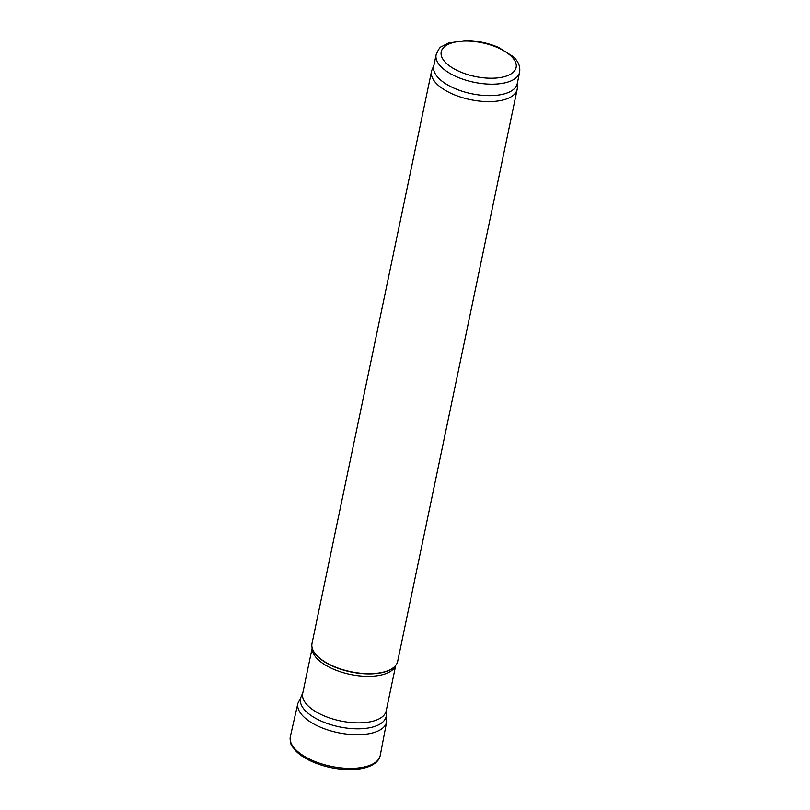 <?xml version="1.0" encoding="UTF-8"?>
<svg xmlns="http://www.w3.org/2000/svg" width="810" height="810" viewBox="0 0 810 810"><rect width="100%" height="100%" fill="white"/><g stroke="black" fill="none" stroke-linecap="round" stroke-linejoin="round"><path stroke-width="1.21" d="M386.38 710.046L386.34 714.774A43.75 19.693 -168.2 0 1 386.147 716.526A43.75 19.693 -168.2 0 1 351.621 728.595A43.75 19.693 -168.2 0 1 305.208 710.572A43.75 19.693 -168.2 0 1 300.49 698.635A43.75 19.693 -168.2 0 1 301.026 696.954L302.869 692.59M395.705 665.445L386.208 710.876A42.657 19.197 -168.2 0 1 352.552 722.652A42.657 19.197 -168.2 0 1 307.294 705.075A42.657 19.197 -168.2 0 1 302.697 693.431L312.194 648M517.418 82.822L517.367 87.561A43.75 19.693 -168.2 0 1 517.185 89.302L397.669 661.385A43.75 19.693 -168.2 0 1 394.642 666.6A43.75 19.693 -168.2 0 1 356.845 672.776A43.75 19.693 -168.2 0 1 316.73 655.432A43.75 19.693 -168.2 0 1 312.69 649.488A43.75 19.693 -168.2 0 1 312.012 643.494L431.527 71.412A43.75 19.693 -168.2 0 1 432.054 69.731L433.907 65.377M517.185 89.302A43.75 19.693 -168.2 0 1 482.659 101.382A43.75 19.693 -168.2 0 1 436.246 83.349A43.75 19.693 -168.2 0 1 431.527 71.412M519.635 72.191L517.246 83.663A42.657 19.197 -168.2 0 1 483.58 95.428A42.657 19.197 -168.2 0 1 438.332 77.851A42.657 19.197 -168.2 0 1 433.735 66.218L436.124 54.736C438.301 49.623 440.053 46.96 441.379 46.737L448.477 42.981L466.033 40.5C477.373 40.713 488.227 43.031 498.595 47.446L513.135 56.578C518.279 61.185 520.445 66.39 519.635 72.191A42.657 19.197 -168.2 0 1 485.98 83.956A42.657 19.197 -168.2 0 1 440.721 66.379A42.657 19.197 -168.2 0 1 436.124 54.736M395.563 665.607A42.657 19.197 -168.2 0 1 360.865 676.006A42.657 19.197 -168.2 0 1 317.014 658.55A42.657 19.197 -168.2 0 1 312.245 648.202M394.51 666.731A43.538 19.592 -168.2 0 1 394.379 666.863A43.538 19.592 -168.2 0 1 356.764 672.999A43.538 19.592 -168.2 0 1 316.852 655.736A43.538 19.592 -168.2 0 1 312.832 649.822A43.538 19.592 -168.2 0 1 312.761 649.65M445.338 62.259A38.283 17.233 -168.2 0 1 480.239 42.393A38.283 17.233 -168.2 0 1 510.472 74.267A38.283 17.233 -168.2 0 1 445.338 62.259M290.365 736.472A45.937 20.675 11.8 0 0 331.047 766.321A45.937 20.675 11.8 0 0 380.285 755.254C379.475 759.81 375.992 763.445 369.846 766.179C363.356 768.852 355.246 769.956 345.526 769.5C333.204 768.791 321.661 765.987 310.918 761.086C304.327 757.998 299.153 754.474 295.407 750.505C292.602 745.797 289.99 747.184 290.365 736.472L297.888 703.343A45.34 20.402 11.8 0 0 338.074 732.685A45.34 20.402 11.8 0 0 386.643 721.892L380.285 755.254M300.632 698.068L297.888 703.343M386.643 721.892L386.248 715.949"/></g></svg>
